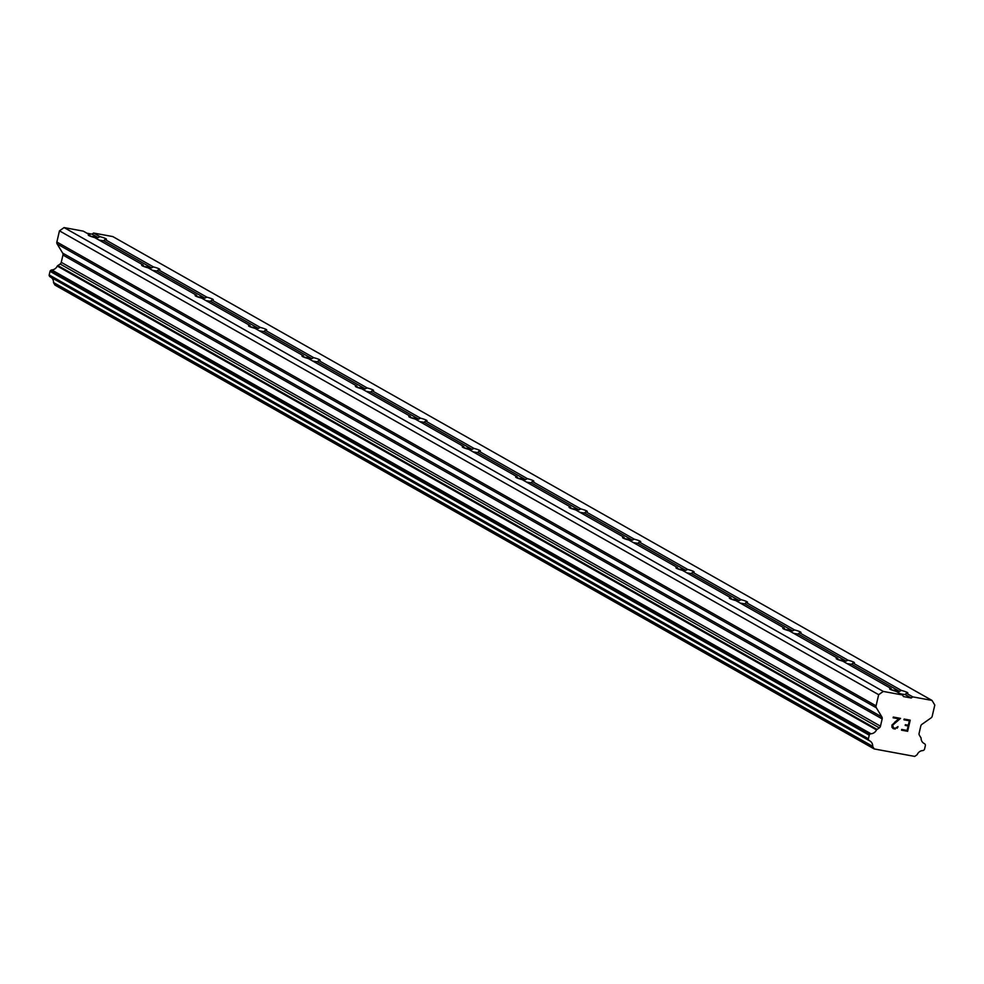 <?xml version="1.0" encoding="UTF-8"?>
<svg xmlns="http://www.w3.org/2000/svg" width="984" height="984" viewBox="0 0 984 984"><rect width="100%" height="100%" fill="white"/><g stroke="black" fill="none" stroke-linecap="round" stroke-linejoin="round"><path stroke-width="1.48" d="M902.512 694.975L883.3 691.432L878.663 694.692L876.067 705.86A2.669 2.46 -60.5 0 0 876.35 707.804L881.873 716.955A2.669 2.46 -60.5 0 1 882.156 718.91L880.471 726.167A2.669 2.46 -60.5 0 1 879.327 727.865L877.101 729.415A1.328 1.23 -60.5 0 0 876.498 729.894A6.396 5.904 -60.5 0 1 870.951 733.769A1.328 1.23 -60.5 0 0 870.274 734.015L869.819 734.335A1.328 1.23 -60.5 0 0 869.241 735.171L868.405 738.787A1.328 1.23 -60.5 0 0 868.552 739.759L868.847 740.263A1.328 1.23 -60.5 0 0 869.376 740.694A6.396 5.904 -60.5 0 1 872.722 746.352A1.279 1.181 -60.5 0 0 872.82 746.671L874.186 748.935L914.702 756.413L916.965 754.826A1.279 1.181 -60.5 0 0 917.211 754.568A6.396 5.904 -60.5 0 1 922.808 750.546A1.328 1.23 -60.5 0 0 923.472 750.337L923.964 749.992A1.328 1.23 -60.5 0 0 924.542 749.144L925.378 745.54A1.328 1.23 -60.5 0 0 925.231 744.556L924.96 744.101A1.328 1.23 -60.5 0 0 924.443 743.646A6.396 5.904 -60.5 0 1 921.086 738.123A1.328 1.23 -60.5 0 0 920.741 737.471L919.388 735.257A2.669 2.46 -60.5 0 1 919.105 733.301L920.79 726.032A2.669 2.46 -60.5 0 1 921.922 724.347L931.073 717.902A2.669 2.46 -60.5 0 0 932.205 716.217L934.8 705.048L932.008 700.423L912.795 696.881L911.196 698L903.472 696.574L902.512 694.975L896.092 691.346A9.336 1.095 -166.9 0 1 890.2 689.317A9.336 1.095 -166.9 0 1 889.659 688.775A9.336 1.095 -166.9 0 1 891.11 688.529L842.673 661.1A9.336 1.095 -166.9 0 1 836.781 659.059A9.336 1.095 -166.9 0 1 836.228 658.517A9.336 1.095 -166.9 0 1 837.691 658.284L789.242 630.842A9.336 1.095 -166.9 0 1 783.35 628.813A9.336 1.095 -166.9 0 1 782.809 628.272A9.336 1.095 -166.9 0 1 784.26 628.026L735.811 600.597A9.336 1.095 -166.9 0 1 729.931 598.555A9.336 1.095 -166.9 0 1 729.378 598.014A9.336 1.095 -166.9 0 1 730.841 597.78L682.392 570.339A9.336 1.095 -166.9 0 1 676.5 568.309A9.336 1.095 -166.9 0 1 675.946 567.768A9.336 1.095 -166.9 0 1 677.41 567.522L628.961 540.093A9.336 1.095 -166.9 0 1 623.069 538.051A9.336 1.095 -166.9 0 1 622.528 537.522A9.336 1.095 -166.9 0 1 623.979 537.276L575.529 509.847A9.336 1.095 -166.9 0 1 569.65 507.805A9.336 1.095 -166.9 0 1 569.096 507.264A9.336 1.095 -166.9 0 1 570.56 507.031L522.11 479.589A9.336 1.095 -166.9 0 1 516.219 477.56A9.336 1.095 -166.9 0 1 515.678 477.019A9.336 1.095 -166.9 0 1 517.129 476.773L468.679 449.344A9.336 1.095 -166.9 0 1 462.787 447.302A9.336 1.095 -166.9 0 1 462.246 446.761A9.336 1.095 -166.9 0 1 463.71 446.527L415.26 419.086A9.336 1.095 -166.9 0 1 409.369 417.056A9.336 1.095 -166.9 0 1 408.815 416.515A9.336 1.095 -166.9 0 1 410.279 416.269L361.829 388.84A9.336 1.095 -166.9 0 1 355.937 386.798A9.336 1.095 -166.9 0 1 355.396 386.269A9.336 1.095 -166.9 0 1 356.848 386.023L308.398 358.594A9.336 1.095 -166.9 0 1 302.518 356.552A9.336 1.095 -166.9 0 1 301.965 356.011A9.336 1.095 -166.9 0 1 303.429 355.777L254.979 328.336A9.336 1.095 -166.9 0 1 249.087 326.307A9.336 1.095 -166.9 0 1 248.534 325.766A9.336 1.095 -166.9 0 1 249.998 325.519L201.548 298.09A9.336 1.095 -166.9 0 1 195.656 296.049A9.336 1.095 -166.9 0 1 195.115 295.507A9.336 1.095 -166.9 0 1 196.566 295.274L148.117 267.832A9.336 1.095 -166.9 0 1 142.237 265.803A9.336 1.095 -166.9 0 1 141.684 265.262A9.336 1.095 -166.9 0 1 143.147 265.016L94.698 237.587A9.336 1.095 -166.9 0 1 88.806 235.545A9.336 1.095 -166.9 0 1 88.265 235.016A9.336 1.095 -166.9 0 1 89.716 234.77L90.393 236.197A9.336 1.095 -166.9 0 1 98.105 237.624L99.999 236.664A9.336 1.095 -166.9 0 1 105.891 238.706A9.336 1.095 -166.9 0 1 106.444 239.247A9.336 1.095 -166.9 0 1 104.98 239.481L103.677 240.773A9.336 1.095 -166.9 0 1 99.003 240.022M143.147 265.016L143.824 266.443A9.336 1.095 -166.9 0 1 151.536 267.869L153.43 266.922A9.336 1.095 -166.9 0 1 159.322 268.952A9.336 1.095 -166.9 0 1 159.863 269.493A9.336 1.095 -166.9 0 1 158.412 269.739L157.096 271.018A9.336 1.095 -166.9 0 1 152.434 270.28M196.566 295.274L197.243 296.701A9.336 1.095 -166.9 0 1 204.967 298.127L206.849 297.168A9.336 1.095 -166.9 0 1 212.741 299.21A9.336 1.095 -166.9 0 1 213.294 299.739A9.336 1.095 -166.9 0 1 211.831 299.985L210.527 301.276A9.336 1.095 -166.9 0 1 205.853 300.526M249.998 325.519L250.674 326.946A9.336 1.095 -166.9 0 1 258.386 328.373L260.28 327.414A9.336 1.095 -166.9 0 1 266.172 329.456A9.336 1.095 -166.9 0 1 266.713 329.997A9.336 1.095 -166.9 0 1 265.262 330.243L263.946 331.522A9.336 1.095 -166.9 0 1 259.284 330.784M303.429 355.777L304.105 357.204A9.336 1.095 -166.9 0 1 311.817 358.619L313.712 357.672A9.336 1.095 -166.9 0 1 319.591 359.701A9.336 1.095 -166.9 0 1 320.144 360.242A9.336 1.095 -166.9 0 1 318.681 360.488L317.377 361.768A9.336 1.095 -166.9 0 1 312.715 361.03M356.848 386.023L357.524 387.45A9.336 1.095 -166.9 0 1 365.248 388.877L367.13 387.917A9.336 1.095 -166.9 0 1 373.022 389.959A9.336 1.095 -166.9 0 1 373.576 390.5A9.336 1.095 -166.9 0 1 372.112 390.734L370.808 392.026A9.336 1.095 -166.9 0 1 366.134 391.275M410.279 416.269L410.955 417.696A9.336 1.095 -166.9 0 1 418.667 419.123L420.562 418.175A9.336 1.095 -166.9 0 1 426.453 420.205A9.336 1.095 -166.9 0 1 426.994 420.746A9.336 1.095 -166.9 0 1 425.543 420.992L424.227 422.271A9.336 1.095 -166.9 0 1 419.565 421.533M463.71 446.527L464.387 447.954A9.336 1.095 -166.9 0 1 472.099 449.381L473.993 448.421A9.336 1.095 -166.9 0 1 479.872 450.463A9.336 1.095 -166.9 0 1 480.426 450.992A9.336 1.095 -166.9 0 1 478.962 451.238L477.658 452.529A9.336 1.095 -166.9 0 1 472.984 451.779M517.129 476.773L517.805 478.199A9.336 1.095 -166.9 0 1 525.518 479.626L527.412 478.667A9.336 1.095 -166.9 0 1 533.303 480.709A9.336 1.095 -166.9 0 1 533.845 481.25A9.336 1.095 -166.9 0 1 532.393 481.496L531.089 482.775A9.336 1.095 -166.9 0 1 526.415 482.037M570.56 507.031L571.237 508.457A9.336 1.095 -166.9 0 1 578.949 509.872L580.843 508.925A9.336 1.095 -166.9 0 1 586.735 510.954A9.336 1.095 -166.9 0 1 587.276 511.495A9.336 1.095 -166.9 0 1 585.812 511.742L584.508 513.021A9.336 1.095 -166.9 0 1 579.847 512.283M623.979 537.276L624.656 538.703A9.336 1.095 -166.9 0 1 632.38 540.13L634.262 539.171A9.336 1.095 -166.9 0 1 640.154 541.212A9.336 1.095 -166.9 0 1 640.707 541.754A9.336 1.095 -166.9 0 1 639.243 541.987L637.939 543.279A9.336 1.095 -166.9 0 1 633.265 542.528M677.41 567.522L678.087 568.949A9.336 1.095 -166.9 0 1 685.799 570.376L687.693 569.428A9.336 1.095 -166.9 0 1 693.585 571.458A9.336 1.095 -166.9 0 1 694.126 571.999A9.336 1.095 -166.9 0 1 692.674 572.245L691.358 573.524A9.336 1.095 -166.9 0 1 686.697 572.786M730.841 597.78L731.518 599.207A9.336 1.095 -166.9 0 1 739.23 600.634L741.124 599.674A9.336 1.095 -166.9 0 1 747.004 601.716A9.336 1.095 -166.9 0 1 747.557 602.245A9.336 1.095 -166.9 0 1 746.093 602.491L744.79 603.782A9.336 1.095 -166.9 0 1 740.128 603.032M784.26 628.026L784.937 629.452A9.336 1.095 -166.9 0 1 792.649 630.879L794.543 629.92A9.336 1.095 -166.9 0 1 800.435 631.962A9.336 1.095 -166.9 0 1 800.988 632.503A9.336 1.095 -166.9 0 1 799.525 632.749L798.221 634.028A9.336 1.095 -166.9 0 1 793.547 633.29M837.691 658.284L838.368 659.711A9.336 1.095 -166.9 0 1 846.08 661.125L847.974 660.178A9.336 1.095 -166.9 0 1 853.866 662.207A9.336 1.095 -166.9 0 1 854.407 662.749A9.336 1.095 -166.9 0 1 852.956 662.995L851.64 664.274A9.336 1.095 -166.9 0 1 846.978 663.536M891.11 688.529L891.787 689.956A9.336 1.095 -166.9 0 1 899.511 691.383L901.393 690.424A9.336 1.095 -166.9 0 1 907.285 692.465A9.336 1.095 -166.9 0 1 907.838 693.007A9.336 1.095 -166.9 0 1 906.375 693.24L905.071 694.532A9.336 1.095 -166.9 0 1 900.397 693.781M907.113 730.423L908.134 725.971L907.1 730.423L901.701 729.427L901.529 730.165L907.629 731.296L901.529 730.165M908.146 725.983L905.194 725.429L908.134 725.971M905.194 725.429L905.366 724.691L908.318 725.233L909.351 720.792L908.306 725.233M909.351 720.792L903.952 719.796L909.351 720.78M903.952 719.796L904.124 719.046L910.225 720.177L907.629 731.296L910.225 720.177M897.974 726.573L895.391 728.258L893.484 727.914L895.391 728.258M897.826 727.237L897.076 728.234L897.814 727.237M895.268 729.021L893.251 728.64L895.268 729.009M893.251 728.64L891.959 727.274L891.959 724.999L898.884 718.861L894.69 722.207M898.884 718.861L893.128 717.791L898.872 718.849M893.128 717.791L893.3 717.053L900.544 718.394L892.66 725.208L893.484 727.914L892.66 725.208L900.532 718.381M89.716 234.77L83.308 231.142L64.095 227.587L59.458 230.846L56.863 242.015A2.669 2.46 119.5 0 0 57.146 243.958L62.669 253.109A2.669 2.46 -60.5 0 1 62.951 255.065L61.254 262.322A2.669 2.46 -60.5 0 1 60.122 264.019L57.896 265.569A1.328 1.23 119.5 0 0 57.293 266.049A6.396 5.904 -60.5 0 1 51.746 269.936A1.328 1.23 119.5 0 0 51.07 270.17L50.614 270.489A1.328 1.23 119.5 0 0 50.036 271.338L49.2 274.942A1.328 1.23 119.5 0 0 49.348 275.926L49.643 276.418A1.328 1.23 119.5 0 0 50.172 276.848L869.13 740.558M932.008 700.423L112.803 236.578L93.591 233.036L91.992 234.155L87.01 233.233M51.156 277.414A6.396 5.904 -60.5 0 1 53.505 282.506A1.279 1.181 119.5 0 0 53.616 282.826L54.981 285.089L874.186 748.935M883.3 691.432L64.095 227.587M899.511 691.383L851.64 664.274M901.393 690.424L852.956 662.995M846.08 661.125L798.221 634.028M847.974 660.178L799.525 632.749M792.649 630.879L744.79 603.782M794.543 629.92L746.093 602.491M739.23 600.634L691.358 573.524M741.124 599.674L692.674 572.245M685.799 570.376L637.939 543.279M687.693 569.428L639.243 541.987M632.38 540.13L584.508 513.021M634.262 539.171L585.812 511.742M578.949 509.872L531.089 482.775M580.843 508.925L532.393 481.496M525.518 479.626L477.658 452.529M527.412 478.667L478.962 451.238M472.099 449.381L424.227 422.271M473.993 448.421L425.543 420.992M418.667 419.123L370.808 392.026M420.562 418.175L372.112 390.734M365.248 388.877L317.377 361.768M367.13 387.917L318.681 360.488M311.817 358.619L263.946 331.522M313.712 357.672L265.262 330.243M258.386 328.373L210.527 301.276M260.28 327.414L211.831 299.985M204.967 298.127L157.096 271.018M206.849 297.168L158.412 269.739M151.536 267.869L103.677 240.773M153.43 266.922L104.98 239.481M98.105 237.624L91.992 234.155M99.999 236.664L93.591 233.036M878.663 694.692L59.458 230.846M877.101 729.415L57.896 265.569M876.498 729.894L57.293 266.049M868.847 740.263L49.643 276.418M872.722 746.352L53.505 282.506M872.82 746.671L53.616 282.826M912.795 696.881L906.375 693.24M911.196 698L905.071 694.532M876.067 705.86L56.863 242.015M876.35 707.804L57.146 243.958M881.873 716.955L62.669 253.109M882.156 718.91L62.951 255.065M880.471 726.167L61.254 262.322M879.327 727.865L60.122 264.019M870.951 733.769L51.746 269.936M870.274 734.015L51.07 270.17M869.819 734.335L50.614 270.489M869.241 735.171L50.036 271.338M868.405 738.787L49.2 274.942M868.552 739.759L49.348 275.926M869.241 740.632L50.036 276.787"/></g></svg>
